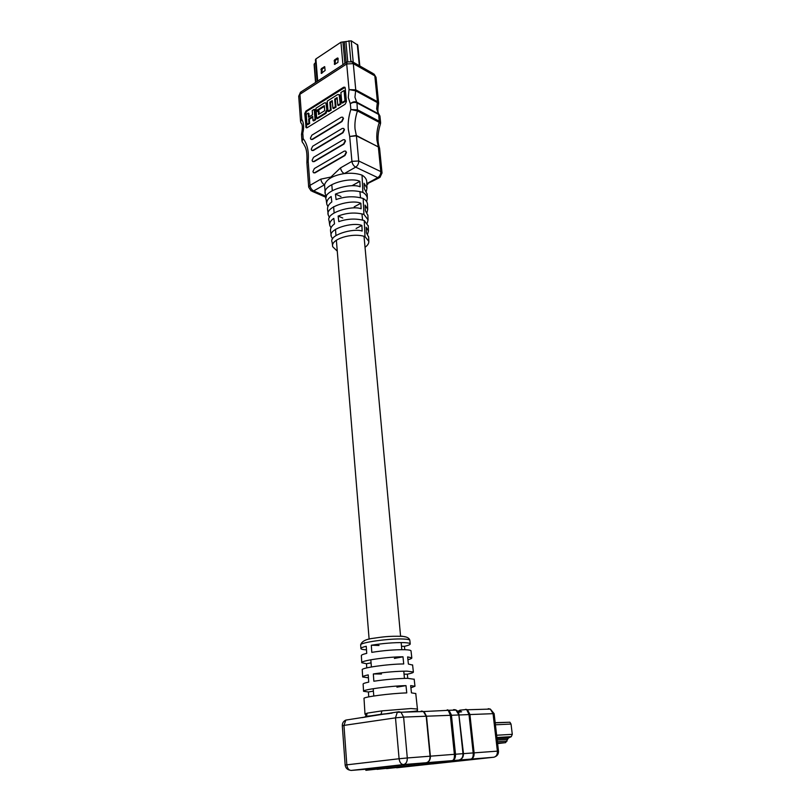 <?xml version="1.0" encoding="UTF-8"?>
<svg xmlns="http://www.w3.org/2000/svg" width="811" height="811" viewBox="0 0 811 811"><rect width="100%" height="100%" fill="white"/><g stroke="black" fill="none" stroke-linecap="round" stroke-linejoin="round"><path stroke-width="1.22" d="M438.569 763.202L396.68 767.784L438.569 763.202M439.238 763.161L439.106 761.924L429.201 762.928M428.624 764.013L386.604 768.605L428.624 764.013M429.181 762.725L419.084 763.749M377.095 769.355L419.175 764.793L377.085 769.173M419.175 764.793L419.064 763.536L408.754 764.58M408.115 765.685L366.613 770.217L366.521 768.97L365.761 769.071L365.862 770.318L408.115 765.685M408.845 765.635L408.734 764.357L408.004 764.398L366.521 768.97M389.442 713.518L380.967 714.44L381.94 710.872L410.934 708.53L417.483 709.047M421.162 711.105L424.295 711.997L426.525 716.306L430.388 756.257C430.438 759.927 429.009 762.107 426.089 762.776C428.816 762.117 430.144 759.948 430.073 756.278L426.211 716.316L423.413 711.531L421.162 711.105L422.278 711.115M453.531 709.676C455.731 709.513 457.445 710.466 458.661 712.534L463.476 753.652C463.507 757.241 461.946 759.36 458.803 760.039C461.662 759.38 463.051 757.261 462.99 753.672L458.854 714.734L455.904 710.091L453.531 709.676L455.255 709.787M364.98 713.954L364.017 698.504C362.142 697.095 390.872 693.304 406.757 692.908L405.997 685.619L396.934 687.15M368.741 696.872L368.407 691.976L363.561 691.296C361.706 689.766 390.203 685.924 405.997 685.619M362.669 676.82L362.233 669.835C360.388 667.97 388.226 663.986 403.726 663.956L402.986 656.798L394.379 658.431M366.765 667.899L366.481 663.743L361.787 662.739C359.952 660.762 387.567 656.738 402.986 656.798M361.777 662.587L361.351 655.683C361.189 655.024 362.983 654.254 366.734 653.362L366.248 646.255C362.527 647.168 360.753 647.959 360.905 648.648C361.179 649.266 363.034 649.672 366.491 649.844M363.561 691.175L363.115 684.109C362.963 683.582 364.838 682.923 368.721 682.122L368.224 674.884C364.372 675.705 362.517 676.394 362.669 676.962L368.427 677.824M367.312 713.112L366.288 716.042L364.98 714.055L367.312 713.112L381.94 710.872M381.474 674.012L373.334 673.951L373.851 681.22C386.148 679.425 397.451 678.462 407.751 678.341L414.188 679.273M373.334 673.951C385.549 672.137 396.772 671.194 407 671.143L413.377 671.984C413.58 672.593 411.562 673.323 407.325 674.194L407.761 678.351M379.051 645.495L371.306 645.232L371.803 652.358C383.745 650.473 394.724 649.581 404.74 649.702C408.582 649.834 410.68 650.199 411.015 650.807L411.045 651.01M371.306 645.232C383.157 643.316 394.055 642.444 403.99 642.616C407.811 642.778 409.9 643.174 410.234 643.812C410.457 644.542 408.521 645.394 404.436 646.347L404.79 649.702M439.146 762.32L471.617 759.157L439.187 762.745M412.606 665.081L408.379 664.037L407.629 656.91L411.806 657.843C412.008 658.38 410.711 659.008 407.923 659.738M415.779 693.567L411.441 692.858L410.67 685.609L414.968 686.248L410.903 687.85M460.729 710.73L457.617 711.176M461.621 711.794L458.489 712.24M455.904 710.091L449.02 710.284L451.413 714.988L455.498 754.23L497.386 751.138L493.037 713.589L490.331 709.088L467.45 709.757L469.904 714.369L474.111 752.861C474.253 756.399 473.198 758.467 470.938 759.066C472.671 758.518 473.411 756.47 473.188 752.932L468.991 714.42L466.599 709.493L465.565 709.331M495.349 756.643C497.609 755.517 498.643 753.662 498.481 751.098L494.122 713.629L403.614 717.086L407.294 757.961L455.498 754.23C455.63 757.849 454.596 759.948 452.386 760.546C453.937 760.008 454.606 757.93 454.383 754.321L450.318 715.059L448.088 710.01L447.175 709.858M380.967 714.44L362.02 717.644M459.198 760.191L448.503 761.377L459.188 760.14M439.177 762.583L455.022 760.921L446.283 761.529M446.293 761.62L439.156 762.411M439.187 762.664L440.626 762.462M440.626 762.502L439.177 762.624M404.436 646.347L401.496 646.255M407.325 674.194L404.05 674.174M371.063 662.871L366.481 663.743M373.384 691.134L368.407 691.976M392.078 713.122L381.393 714.238C377.754 714.623 368.498 716.518 366.288 716.042L364.97 716.843M366.613 770.217L365.862 770.318M497.609 743.596L505.628 742.643L508.365 738.091L511.275 736.662L512.288 734.34L511.042 724.071L509.896 722.226L495.176 722.682M382.052 173.078L379.589 148.332L378.342 146.872L356.414 135.853L349.693 136.481L356.333 135.467L379.345 147.49C377.247 140.942 377.632 133.045 380.471 123.789L379.254 122.4L357.469 110.945L350.849 109.526L357.61 109.86L379.396 121.336L380.602 122.643L379.943 116.044L378.707 114.473L356.962 102.885C354.742 101.983 352.532 102.287 350.322 103.788C352.39 101.872 354.519 101.324 356.708 102.166L378.808 113.986C377.703 112.567 377.612 109.262 378.534 104.072L377.318 102.571L355.644 90.791L349.034 89.605L355.745 89.859L377.419 101.649L378.625 103.007L376.061 77.542M328.039 111.239L330.462 109.738L329.824 102.145L332.246 100.625L332.895 108.228L335.338 106.707L334.679 99.104L337.123 97.573L337.781 105.187L340.245 103.666L339.13 94.613L337.609 94.603L327.208 101.142L328.039 111.239L328.739 111.604L331.162 110.103L330.523 102.51L332.317 101.395M337.781 105.187L338.481 105.552L340.944 104.031L340.235 95.982L339.333 94.715M332.895 108.228L333.595 108.593L336.038 107.072L335.379 99.469L337.194 98.334M306.964 124.347L308.971 123.1L308.646 118.923L312.681 116.409L313.005 120.586L315.033 119.329L314.252 109.303L312.225 110.57L312.549 114.736L308.525 117.26L308.21 113.104L306.203 114.361L306.964 124.347L307.663 124.691L309.67 123.444L309.356 119.268L312.742 117.159M309.163 116.855L308.91 113.459L308.21 113.104M313.005 120.586L313.705 120.94L315.732 119.673L314.952 109.657L314.252 109.303M306.67 127.874L305.453 113.895L306.659 111.401L344.999 87.385M316.726 118.274L325.262 112.972L326.813 109.789L325.91 102.896L324.441 102.885L315.935 108.248L316.128 110.742L324.299 105.623L324.714 110.661L318.561 114.493L318.257 110.722L316.229 111.999L316.726 118.274L317.425 118.629L325.961 113.327L327.512 110.154L327.026 104.264L326.123 103.007M319.199 114.098L318.966 111.077L318.257 110.722M316.128 110.742L316.827 111.097L324.359 106.383M342.495 103.068L345.679 101.091L344.766 90.903L344.067 90.528L340.894 92.525L341.796 102.703L342.495 103.068M329.641 224.566L329.114 220.785C325.089 212.928 352.035 205.051 361.128 208.782L360.875 203.257C351.7 198.969 324.167 206.673 328.343 215.239L329.469 217.541M332.622 245.895L332.104 242.175C328.364 235.16 353.332 227.83 362.152 231.064L361.899 225.458C352.988 221.697 327.441 228.895 331.324 236.569L332.591 238.941M326.681 203.297L326.174 199.699C321.855 190.96 350.768 182.546 360.114 186.794L359.861 181.34C350.433 176.514 320.943 184.726 325.414 194.204L326.417 196.444M331.192 235.646L330.574 231.236C330.107 228.58 331.415 226.137 334.497 223.907L333.818 218.382C330.655 220.501 329.307 222.873 329.773 225.488L331.01 227.769M365.021 247.284C367.647 245.429 368.914 243.462 368.812 241.384L364.991 236.579C352.126 232.26 329.996 239.367 332.743 246.757L337.264 251.146M364.991 236.579L364.22 220.531C355.897 218.291 347.422 218.656 338.805 221.616L338.126 216.081C346.855 212.705 355.461 212.158 363.926 214.418L363.166 198.462C354.285 195.917 345.263 196.292 336.099 199.577L335.419 194.113C344.695 190.392 353.849 189.825 362.872 192.389L362.041 175.125C356.84 173.331 350.91 172.824 344.259 173.605C333.199 175.399 326.63 179.119 324.532 184.776L325.252 193.109M328.202 214.226L327.614 209.998C327.107 207.058 328.506 204.372 331.821 201.929L331.152 196.485C327.756 198.796 326.316 201.412 326.823 204.301L327.908 206.531M367.18 194.143L364.301 188.689L364.038 183.256L366.977 188.142L366.379 191.143M367.92 215.473L365.335 210.607L365.082 205.102L367.707 209.441L366.998 212.472M368.66 237.106L366.39 232.808L366.126 227.232L368.447 231.054L367.606 234.105M366.765 181.948L366.744 181.512C366.542 179.069 364.97 176.94 362.041 175.125M362.872 192.389C365.558 193.971 367.048 195.968 367.332 198.391L366.653 201.604M367.535 204.534L367.525 204.139C367.251 201.878 365.802 199.993 363.166 198.462M363.926 214.418L368.062 219.842L367.261 223.086M368.275 226.005L364.22 220.531M345.608 151.079L346.49 152.448L344.979 155.499L315.073 172.834L313.827 172.855M344.624 139.695L345.486 141.043L343.976 144.084L314.212 161.612L312.955 161.632M343.641 128.402L344.482 129.719L342.992 132.761L313.36 150.481L312.093 150.501M342.668 117.189L343.499 118.487L342.009 121.528L312.509 139.431L311.242 139.462M326.397 196.465L313.664 190.93L324.532 184.776C322.474 183.621 321.237 181.745 320.842 179.14L330.929 177.031L340.539 167.867L351.923 161.359L349.693 136.481L348.314 129.395C347.787 123.1 348.629 116.48 350.849 109.526L350.322 103.788L348.274 97.553L349.034 89.605L346.702 63.947L299.928 94.279L301.763 119.288C300.415 120.971 300.354 122.441 301.611 123.718C302.554 125.107 302.554 128.442 301.611 133.703L302.787 133.105L301.52 134.636L301.976 140.901M343.641 87.223L344.888 87.233L345.202 88.024L346.429 101.628L345.162 104.213L307.207 127.682L306.082 127.672L304.754 113.55L305.96 111.056L343.641 87.223L344.34 87.608M344.249 151.099L345.689 151.15L346.135 152.275L344.624 155.327L314.719 172.672L313.391 172.631L312.945 171.486L314.404 168.516L344.249 151.099M343.256 139.715L344.695 139.766L345.131 140.861L343.621 143.912L313.857 161.45L312.529 161.409L312.093 160.294L313.543 157.324L343.256 139.715M342.272 128.422L343.712 128.462L344.138 129.547L342.637 132.588L313.005 150.309L311.677 150.278L311.252 149.183L312.691 146.223L342.272 128.422M341.289 117.22L342.739 117.25L343.144 118.315L341.654 121.346L312.154 139.259L310.826 139.239L310.41 138.154L311.85 135.194L341.289 117.22M366.836 183.955L379.163 177.852M300.932 122.836L300.567 121.67L301.763 119.288C303.831 122.796 304.176 127.398 302.787 133.105L303.192 138.681C301.783 140.597 301.834 142.178 303.344 143.415L305.25 147.014C306.68 149.893 307.227 154.972 306.893 162.241L308.17 161.075L306.893 162.768L308.687 187.047M302.473 142.493L301.986 141.104L303.192 138.681C307.328 144.013 308.981 151.485 308.17 161.075L309.984 185.354L320.842 179.14M366.825 183.621L377.764 177.609L355.654 167.147L344.259 173.605C342.201 172.408 340.965 170.503 340.539 167.867M356.11 228.469L361.899 225.458M354.184 206.846L360.875 203.257M352.288 185.537L359.861 181.34M340.955 196.556L335.419 194.113M342.779 218.037L338.126 216.081M308.971 123.1L309.67 123.444M308.646 118.923L309.356 119.268M315.033 119.329L315.732 119.673M330.462 109.738L331.162 110.103M329.824 102.145L330.523 102.51M335.338 106.707L336.038 107.072M334.679 99.104L335.379 99.469M340.245 103.666L340.944 104.031M341.796 102.703L344.979 100.726L345.679 101.091M344.979 100.726L344.067 90.528M325.11 70.486L324.694 66.695L321.359 68.59L321.288 73.355L325.11 70.486M357.823 45.142L351.244 40.834L340.934 42.233L315.915 58.929L315.408 59.832L317.131 81.435M324.836 67.272L322.16 69.036L321.947 73.213M315.601 62.335L314.1 64.424L315.54 82.479M338.096 58.26L337.498 57.976L334.558 59.913L334.477 64.383L337.893 62.457L338.096 58.26M338.116 58.554L335.359 60.359L335.136 64.251M434.595 763.587L434.473 762.35M424.599 764.408L424.488 763.151M414.411 765.229L414.289 763.962M404.01 766.081L403.898 764.803M409.869 640.477L409.839 640.254C409.504 639.605 407.426 639.2 403.614 639.027C389.604 638.257 358.655 642.657 360.692 645.08L360.895 648.476M401.688 636.138L405.936 636.98M417.097 711.713L410.021 711.916M432.587 763.911L493.787 757.241L403.513 764.58L351.183 770.43L365.771 769.244M351.183 770.43C348.781 770.268 347.321 768.402 346.824 764.834L399.093 758.751L395.494 717.847L343.955 725.399L346.824 764.834L345.162 765.077L342.313 725.774L343.955 725.399L345.831 720.087C343.418 721.222 342.252 723.118 342.313 725.774M498.481 751.098L497.386 751.138C497.528 754.585 496.322 756.622 493.787 757.241L494.051 757.2M489.57 709.108L488.222 708.692L490.331 709.088L494.122 713.629M423.403 711.531L397.258 712.342L395.494 717.847L403.614 717.086L400.938 712.19L398.819 711.754L346.104 720.046M403.513 764.58C406.108 763.921 407.365 761.711 407.294 757.961L399.093 758.751C399.651 762.452 401.131 764.398 403.513 764.58M497.559 743.17L505.628 742.643M497.194 740.088L507.402 739.46M497.042 738.78L508.365 738.091M497.396 741.761L507.027 741.142M496.9 737.513L511.275 736.662M496.636 735.232L512.288 734.34M495.42 724.791L511.042 724.071M355.036 129.04L356.414 135.853L358.726 160.983L380.795 171.587L378.342 146.872L376.933 140.161C376.405 134.514 377.186 128.594 379.254 122.4L378.707 114.473L376.659 108.887L377.419 101.649L374.824 75.849L353.302 63.633L355.745 89.859L354.944 97.229L356.962 102.885L357.469 110.945C355.36 117.271 354.549 123.302 355.036 129.04M373.222 73.588L352.582 61.849L347.179 61.91L346.702 63.947L353.302 63.633L351.65 61.342M374.824 75.849L376.04 77.369L374.094 74.085L374.824 75.849M300.557 121.468L298.722 96.306L300.455 92.272L347.838 61.504M298.701 96.144L301.084 91.866M382.032 172.936L380.795 171.587C380.835 174.203 379.822 176.22 377.764 177.609L379.974 177.406L382.032 172.936M358.726 160.983L351.923 161.359C352.359 164.004 353.606 165.941 355.654 167.147C357.722 165.708 358.746 163.66 358.726 160.983M309.984 185.354L308.697 187.199L311.039 190.828L313.664 190.93C311.596 189.794 310.37 187.939 309.984 185.354M306.446 127.185L305.747 126.84M305.453 113.895L304.754 113.55M306.659 111.401L305.96 111.056M325.262 112.972L325.961 113.327M326.813 109.789L327.512 110.154M326.326 103.909L327.026 104.264M339.535 95.607L340.235 95.982M317.689 81.07L315.915 58.929M347.737 61.535L345.952 41.969M346.196 62.548L344.34 42.131M342.941 64.667L340.934 42.233M315.793 82.306L314.323 63.785M359.324 65.691L357.296 44.392M353.241 62.224L351.244 40.834M350.839 61.099L348.963 40.753M344.878 63.41L342.931 41.868M338.096 58.311L337.498 57.976M335.359 60.359L334.558 59.913M334.882 61.352L334.081 60.896M334.913 64.404L334.355 64.089M321.724 73.355L321.166 73.061M321.693 70.01L320.882 69.574M322.16 69.036L321.359 68.59M324.816 67.019L324.238 66.695M359.932 191.568L360.49 197.712M361.97 213.871L362.537 220.055M364.027 236.315L400.583 636.25M401.161 642.565L401.81 649.672M403.777 671.163L404.436 678.391M331.881 185.557L332.287 190.504M333.615 206.704L334.122 212.837M335.47 229.32L335.977 235.494M336.372 240.228L369.127 639.169M370.809 659.789L371.408 666.966M373.192 688.691L373.79 696M410.234 643.812L409.839 640.254C409.19 637.933 406.625 636.635 402.165 636.361C388.581 635.885 381.768 637.081 373.912 638.206C366.065 639.048 361.645 641.288 360.672 644.938M404.202 712.088L412.606 711.5C420.098 710.72 416.509 710.365 417.493 709.655L415.759 693.425M449.03 710.294L423.433 711.541M466.599 709.493L459.949 710.172L458.286 711.125L458.661 712.534L455.934 710.101M411.015 650.807L411.806 657.843M412.586 664.898L413.377 671.984M414.168 679.101L414.968 686.248M345.162 765.077C345.527 767.723 346.976 769.396 349.511 770.105M467.46 709.757L466.609 709.493M429.303 763.972L429.181 762.715M495.197 722.865L509.896 722.226M368.812 241.384L368.65 236.751M368.447 231.054L368.265 225.651M368.062 219.842L367.9 215.087M367.707 209.441L367.525 204.139M367.332 198.391L367.17 193.728M366.977 188.142L366.744 181.512M366.866 184.827L367.941 184.026M312.154 191.315L326.144 197.377M379.589 148.332L379.345 147.49M301.51 134.514L301.611 133.714M378.565 103.96L378.625 103.007M379.943 116.054L378.798 113.986M380.511 123.677L380.602 122.643M325.91 102.896L326.61 103.261M339.13 94.613L339.829 94.978M359.81 65.965L357.813 45.061"/></g></svg>
